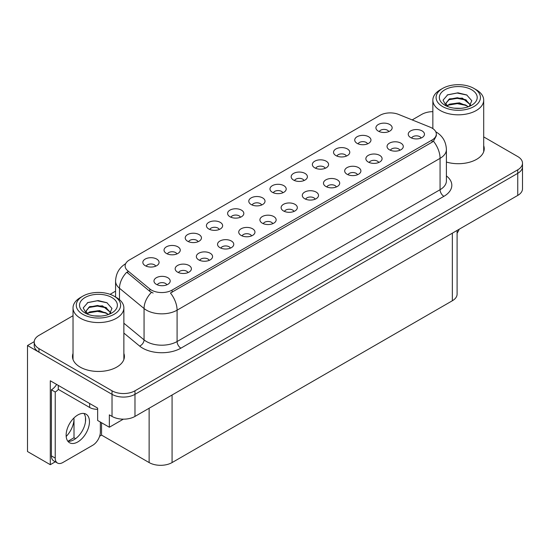 <?xml version="1.0" encoding="UTF-8"?>
<svg xmlns="http://www.w3.org/2000/svg" width="550" height="550" viewBox="0 0 550 550"><rect width="100%" height="100%" fill="white"/><g stroke="black" fill="none" stroke-linecap="round" stroke-linejoin="round"><path stroke-width="0.82" d="M282.844 192.775A4.867 2.812 0 0 0 281.538 191.407A4.867 2.812 0 0 0 276.739 190.692A4.867 2.812 0 0 0 273.343 192.775M283.827 185.666A8.113 4.682 0 0 0 273.433 185.144A8.113 4.682 0 0 0 270.744 190.96A8.113 4.682 0 0 0 272.353 192.287A8.113 4.682 0 0 0 285.443 190.96A8.113 4.682 0 0 0 283.827 185.666M261.656 205.006A4.867 2.812 0 0 0 260.349 203.637A4.867 2.812 0 0 0 255.551 202.923A4.867 2.812 0 0 0 252.154 205.006M262.639 197.897A8.113 4.682 0 0 0 252.244 197.374A8.113 4.682 0 0 0 249.556 203.197A8.113 4.682 0 0 0 251.164 204.518A8.113 4.682 0 0 0 264.254 203.197A8.113 4.682 0 0 0 262.639 197.897M240.467 217.236A4.867 2.812 0 0 0 239.161 215.868A4.867 2.812 0 0 0 234.362 215.16A4.867 2.812 0 0 0 230.966 217.236M241.45 210.127A8.113 4.682 0 0 0 231.055 209.605A8.113 4.682 0 0 0 228.367 215.428A8.113 4.682 0 0 0 229.976 216.755A8.113 4.682 0 0 0 243.066 215.428A8.113 4.682 0 0 0 241.45 210.127M378.723 162.498A4.867 2.812 0 0 0 377.417 161.129A4.867 2.812 0 0 0 372.625 160.421A4.867 2.812 0 0 0 369.229 162.498M379.713 155.389A8.113 4.682 0 0 0 369.318 154.866A8.113 4.682 0 0 0 366.63 160.689A8.113 4.682 0 0 0 368.239 162.016A8.113 4.682 0 0 0 381.322 160.689A8.113 4.682 0 0 0 379.713 155.389M315.157 199.196A4.867 2.812 0 0 0 313.851 197.828A4.867 2.812 0 0 0 309.059 197.12A4.867 2.812 0 0 0 305.663 199.196M316.147 192.087A8.113 4.682 0 0 0 305.752 191.565A8.113 4.682 0 0 0 303.064 197.388A8.113 4.682 0 0 0 304.673 198.715A8.113 4.682 0 0 0 317.756 197.388A8.113 4.682 0 0 0 316.147 192.087M388.788 131.608A4.867 2.812 0 0 0 387.482 130.24A4.867 2.812 0 0 0 382.683 129.525A4.867 2.812 0 0 0 379.287 131.608M389.771 124.499A8.113 4.682 0 0 0 379.376 123.977A8.113 4.682 0 0 0 376.688 129.8A8.113 4.682 0 0 0 378.297 131.12A8.113 4.682 0 0 0 391.387 129.8A8.113 4.682 0 0 0 389.771 124.499M336.346 186.966A4.867 2.812 0 0 0 335.039 185.597A4.867 2.812 0 0 0 330.248 184.883A4.867 2.812 0 0 0 326.851 186.966M337.336 179.857A8.113 4.682 0 0 0 326.941 179.334A8.113 4.682 0 0 0 324.252 185.157A8.113 4.682 0 0 0 325.861 186.478A8.113 4.682 0 0 0 338.944 185.157A8.113 4.682 0 0 0 337.336 179.857M399.912 150.267A4.867 2.812 0 0 0 398.606 148.899A4.867 2.812 0 0 0 393.814 148.184A4.867 2.812 0 0 0 390.418 150.267M400.902 143.158A8.113 4.682 0 0 0 390.507 142.636A8.113 4.682 0 0 0 387.819 148.459A8.113 4.682 0 0 0 389.428 149.779A8.113 4.682 0 0 0 402.511 148.459A8.113 4.682 0 0 0 400.902 143.158M176.901 253.942A4.867 2.812 0 0 0 175.594 252.567A4.867 2.812 0 0 0 170.796 251.859A4.867 2.812 0 0 0 167.399 253.942M177.884 246.826A8.113 4.682 0 0 0 167.489 246.304A8.113 4.682 0 0 0 164.801 252.127A8.113 4.682 0 0 0 166.409 253.454A8.113 4.682 0 0 0 179.499 252.127A8.113 4.682 0 0 0 177.884 246.826M230.409 248.133A4.867 2.812 0 0 0 229.096 246.764A4.867 2.812 0 0 0 224.304 246.049A4.867 2.812 0 0 0 220.907 248.133M231.392 241.024A8.113 4.682 0 0 0 220.997 240.501A8.113 4.682 0 0 0 218.309 246.324A8.113 4.682 0 0 0 219.917 247.644A8.113 4.682 0 0 0 233.001 246.324A8.113 4.682 0 0 0 231.392 241.024M346.411 156.076A4.867 2.812 0 0 0 345.104 154.701A4.867 2.812 0 0 0 340.306 153.993A4.867 2.812 0 0 0 336.909 156.076M347.394 148.961A8.113 4.682 0 0 0 336.999 148.438A8.113 4.682 0 0 0 334.311 154.261A8.113 4.682 0 0 0 335.919 155.588A8.113 4.682 0 0 0 349.009 154.261A8.113 4.682 0 0 0 347.394 148.961M188.031 272.601A4.867 2.812 0 0 0 186.718 271.232A4.867 2.812 0 0 0 181.926 270.518A4.867 2.812 0 0 0 178.53 272.601M189.014 265.485A8.113 4.682 0 0 0 178.619 264.962A8.113 4.682 0 0 0 175.931 270.786A8.113 4.682 0 0 0 177.54 272.113A8.113 4.682 0 0 0 190.623 270.786A8.113 4.682 0 0 0 189.014 265.485M357.534 174.735A4.867 2.812 0 0 0 356.228 173.367A4.867 2.812 0 0 0 351.436 172.652A4.867 2.812 0 0 0 348.04 174.735M358.524 167.619A8.113 4.682 0 0 0 348.129 167.097A8.113 4.682 0 0 0 345.441 172.92A8.113 4.682 0 0 0 347.05 174.247A8.113 4.682 0 0 0 360.133 172.92A8.113 4.682 0 0 0 358.524 167.619M251.591 235.902A4.867 2.812 0 0 0 250.284 234.527A4.867 2.812 0 0 0 245.492 233.819A4.867 2.812 0 0 0 242.096 235.902M252.581 228.786A8.113 4.682 0 0 0 242.186 228.264A8.113 4.682 0 0 0 239.498 234.087A8.113 4.682 0 0 0 241.106 235.414A8.113 4.682 0 0 0 254.189 234.087A8.113 4.682 0 0 0 252.581 228.786M367.599 143.839A4.867 2.812 0 0 0 366.293 142.471A4.867 2.812 0 0 0 361.494 141.762A4.867 2.812 0 0 0 358.098 143.839M368.582 136.73A8.113 4.682 0 0 0 358.188 136.208A8.113 4.682 0 0 0 355.499 142.031A8.113 4.682 0 0 0 357.108 143.358A8.113 4.682 0 0 0 370.198 142.031A8.113 4.682 0 0 0 368.582 136.73M293.968 211.434A4.867 2.812 0 0 0 292.662 210.066A4.867 2.812 0 0 0 287.87 209.351A4.867 2.812 0 0 0 284.474 211.434M294.958 204.325A8.113 4.682 0 0 0 284.563 203.803A8.113 4.682 0 0 0 281.875 209.619A8.113 4.682 0 0 0 283.484 210.946A8.113 4.682 0 0 0 296.567 209.619A8.113 4.682 0 0 0 294.958 204.325M304.033 180.538A4.867 2.812 0 0 0 302.727 179.169A4.867 2.812 0 0 0 297.928 178.461A4.867 2.812 0 0 0 294.532 180.538M305.016 173.429A8.113 4.682 0 0 0 294.621 172.906A8.113 4.682 0 0 0 291.933 178.729A8.113 4.682 0 0 0 293.542 180.056A8.113 4.682 0 0 0 306.632 178.729A8.113 4.682 0 0 0 305.016 173.429M272.779 223.664A4.867 2.812 0 0 0 271.473 222.296A4.867 2.812 0 0 0 266.681 221.581A4.867 2.812 0 0 0 263.285 223.664M273.769 216.556A8.113 4.682 0 0 0 263.374 216.033A8.113 4.682 0 0 0 260.686 221.856A8.113 4.682 0 0 0 262.295 223.176A8.113 4.682 0 0 0 275.378 221.856A8.113 4.682 0 0 0 273.769 216.556M209.22 260.363A4.867 2.812 0 0 0 207.907 258.995A4.867 2.812 0 0 0 203.115 258.287A4.867 2.812 0 0 0 199.719 260.363M210.203 253.254A8.113 4.682 0 0 0 199.808 252.732A8.113 4.682 0 0 0 197.12 258.555A8.113 4.682 0 0 0 198.729 259.882A8.113 4.682 0 0 0 211.812 258.555A8.113 4.682 0 0 0 210.203 253.254M325.222 168.307A4.867 2.812 0 0 0 323.916 166.939A4.867 2.812 0 0 0 319.117 166.224A4.867 2.812 0 0 0 315.721 168.307M326.205 161.198A8.113 4.682 0 0 0 315.81 160.676A8.113 4.682 0 0 0 313.122 166.499A8.113 4.682 0 0 0 314.731 167.819A8.113 4.682 0 0 0 327.821 166.499A8.113 4.682 0 0 0 326.205 161.198M166.843 284.831A4.867 2.812 0 0 0 165.529 283.463A4.867 2.812 0 0 0 160.738 282.748A4.867 2.812 0 0 0 157.341 284.831M167.826 277.722A8.113 4.682 0 0 0 157.431 277.2A8.113 4.682 0 0 0 154.743 283.023A8.113 4.682 0 0 0 156.351 284.343A8.113 4.682 0 0 0 169.434 283.023A8.113 4.682 0 0 0 167.826 277.722M219.278 229.474A4.867 2.812 0 0 0 217.972 228.106A4.867 2.812 0 0 0 213.173 227.391A4.867 2.812 0 0 0 209.777 229.474M220.261 222.365A8.113 4.682 0 0 0 209.866 221.843A8.113 4.682 0 0 0 207.178 227.659A8.113 4.682 0 0 0 208.787 228.986A8.113 4.682 0 0 0 221.877 227.659A8.113 4.682 0 0 0 220.261 222.365M198.089 241.704A4.867 2.812 0 0 0 196.783 240.336A4.867 2.812 0 0 0 191.984 239.628A4.867 2.812 0 0 0 188.588 241.704M199.072 234.596A8.113 4.682 0 0 0 188.678 234.073A8.113 4.682 0 0 0 185.989 239.896A8.113 4.682 0 0 0 187.598 241.223A8.113 4.682 0 0 0 200.688 239.896A8.113 4.682 0 0 0 199.072 234.596M421.101 138.036A4.867 2.812 0 0 0 419.794 136.661A4.867 2.812 0 0 0 415.002 135.953A4.867 2.812 0 0 0 411.606 138.036M422.091 130.921A8.113 4.682 0 0 0 411.696 130.398A8.113 4.682 0 0 0 409.007 136.221A8.113 4.682 0 0 0 410.616 137.548A8.113 4.682 0 0 0 423.699 136.221A8.113 4.682 0 0 0 422.091 130.921M155.712 266.173A4.867 2.812 0 0 0 154.406 264.804A4.867 2.812 0 0 0 149.607 264.089A4.867 2.812 0 0 0 146.211 266.173M156.695 259.064A8.113 4.682 0 0 0 146.3 258.541A8.113 4.682 0 0 0 143.612 264.364A8.113 4.682 0 0 0 145.221 265.684A8.113 4.682 0 0 0 158.311 264.364A8.113 4.682 0 0 0 156.695 259.064M432.039 128.095A14.602 8.429 0 0 0 430.086 127.153L398.592 114.421A14.602 8.429 0 0 0 379.892 115.363L129.408 259.978A14.602 8.429 0 0 0 125.125 265.939A14.602 8.429 0 0 0 127.772 270.779L149.82 288.963A14.602 8.429 0 0 0 172.109 290.084L432.039 140.023A14.602 8.429 0 0 0 436.315 134.056A14.602 8.429 0 0 0 432.039 128.095M34.231 341.646L27.5 345.538L112.028 394.336A16.225 9.371 0 0 0 134.977 394.336L517.749 173.339A16.225 9.371 0 0 0 522.5 166.719A16.225 9.371 0 0 1 517.749 173.339L134.977 394.336A16.225 9.371 0 0 1 112.028 394.336L38.974 352.158A16.225 9.371 0 0 1 34.224 345.538L34.224 342.004A16.225 9.371 0 0 0 38.974 348.624L112.028 390.803A16.225 9.371 0 0 0 134.977 390.803L517.749 169.812A16.225 9.371 0 0 0 522.5 163.185A16.225 9.371 0 0 0 517.749 156.558L483.697 136.902M55.309 461.794L50.297 464.688L50.297 380.779L97.646 408.114L97.646 420.482L109.347 427.24L109.347 414.872L112.028 416.419A16.225 9.371 0 0 0 134.977 416.419L517.749 195.422A16.225 9.371 0 0 0 522.5 188.801L522.5 163.185M123.338 419.162L109.347 427.24M50.297 464.688L27.5 451.529L27.5 345.538M457.098 230.443L457.098 294.133A16.225 9.371 180 0 1 452.348 300.754L172.074 462.571A16.225 9.371 180 0 1 149.126 462.571L101.544 435.098L101.544 422.73M85.484 421.774L85.484 417.422M101.544 435.098L99.632 436.205M67.932 441.258L74.009 437.752L75.577 438.652M66.186 436.459A17.311 9.996 120 0 0 74.009 418.756L73.466 418.447M74.009 437.752L74.009 418.756M73.026 353.423A25.96 14.988 0 0 0 72.483 356.462A25.96 14.988 0 0 0 80.087 367.063A25.96 14.988 0 0 0 108.384 370.315A25.96 14.988 0 0 0 124.41 356.462A25.96 14.988 0 0 0 123.867 353.423M73.026 356.957A25.96 14.988 0 0 0 72.669 358.229M436.315 134.056L436.315 135.85L433.455 141.192L432.039 142.223L170.466 293.026A18.934 10.931 60 0 1 177.086 310.179A21.636 12.492 180 0 1 146.486 310.179A21.636 12.492 180 0 1 144.059 308.516L119.488 288.255A21.636 12.492 180 0 1 115.576 281.091L115.576 297.014M153.099 293.026L149.82 291.369L126.789 272.188A18.934 12.664 129.5 0 0 119.488 288.255L119.488 299.647M446.408 162.051A25.96 14.988 0 0 0 484.234 148.72A25.96 14.988 0 0 0 483.697 145.674M432.85 111.643A16.225 9.371 0 0 0 421.747 114.386L412.177 119.914M115.576 291.149L110.069 294.332M73.026 315.714L38.974 335.376A16.225 9.371 0 0 0 34.224 342.004M124.231 358.229A25.96 14.988 0 0 0 123.867 356.957M484.055 150.487A25.96 14.988 0 0 0 483.697 149.208M459.181 229.233A10.821 6.242 -60 0 1 457.098 233.159M77.797 441.925A16.5 9.522 120 0 0 88.571 427.384A16.5 9.522 120 0 0 86.041 414.164A16.5 9.522 120 0 0 77.797 414.982A16.5 9.522 120 0 0 67.017 429.522A16.5 9.522 120 0 0 69.547 442.736A16.5 9.522 120 0 0 77.797 441.925M83.909 413.449A16.5 9.522 -60 0 1 84.15 426.938A16.5 9.522 -60 0 1 73.968 439.711A16.5 9.522 -60 0 1 67.856 441.244M100.361 422.049L100.361 432.032A10.821 6.242 -60 0 1 92.709 445.28L62.879 462.502A10.821 6.242 -60 0 1 57.468 463.038A10.821 6.242 -60 0 1 55.227 458.088L55.227 392.019L51.404 389.812A10.821 6.242 120 0 0 56.616 384.429M58.376 389.421A10.821 6.242 -60 0 1 55.227 392.019M57.468 463.038L53.646 460.831A10.821 6.242 -60 0 1 51.404 455.881L51.404 389.812M89.65 403.501L89.65 407.474A10.821 6.242 0 0 0 97.646 409.303M58.286 385.392L58.286 389.366L89.65 407.474M460.735 108.329L454.08 108.151M455.964 108.336L458.824 108.419M468.545 106.672L459.429 102.829L449.481 104.156L446.985 105.923M468.27 106.769L465.568 104.968L457.291 103.029L449.158 104.679M470.628 104.981L462.351 98.099L449.474 98.856L445.837 103.276L447.638 106.535M445.837 103.434L449.481 99.213L457.332 97.728L465.644 99.708L470.566 105.057M447.157 106.102L449.288 104.61M476.252 89.76L473.956 88.44A22.179 12.801 180 0 1 473.956 106.542A22.179 12.801 180 0 1 442.592 106.542A22.179 12.801 180 0 1 442.592 88.44A22.179 12.801 180 0 1 473.956 88.44L476.252 89.76A25.424 14.678 180 0 1 483.697 100.141A25.424 14.678 180 0 1 476.252 110.522A25.424 14.678 180 0 1 440.296 110.522A25.424 14.678 180 0 1 432.85 100.141A25.424 14.678 180 0 1 440.296 89.76L442.592 88.44M444.888 89.76A18.934 10.931 180 0 1 471.659 89.76A18.934 10.931 180 0 1 471.659 105.222A18.934 10.931 180 0 1 444.888 105.222A18.934 10.931 180 0 1 444.888 89.76M469.274 106.391L471.79 100.698L466.716 94.958L457.964 92.826L447.693 94.806L443.046 100.169L446.181 105.902M466.524 100.189L457.229 98.333L448.394 99.818M466.95 95.074L457.126 93.032L447.466 94.923M466.503 105.483L457.256 103.634L448.381 105.126M100.904 316.071L94.249 315.893M96.14 316.085L99 316.161M108.721 314.414L99.605 310.571L89.65 311.905L87.161 313.665M108.446 314.518L105.744 312.716L97.467 310.778L89.327 312.421M110.804 312.73L102.527 305.841L89.65 306.597L86.006 311.018L87.808 314.277M86.013 311.183L89.437 307.065L97.508 305.47L105.82 307.45L110.743 312.806M87.333 313.844L89.458 312.352M116.421 297.509L114.132 296.182A22.179 12.801 180 0 1 114.132 314.291A22.179 12.801 180 0 1 82.768 314.291A22.179 12.801 180 0 1 82.768 296.182A22.179 12.801 180 0 1 114.132 296.182L116.421 297.509A25.424 14.678 180 0 1 123.867 307.883A25.424 14.678 180 0 1 116.421 318.264A25.424 14.678 180 0 1 80.472 318.264A25.424 14.678 180 0 1 73.026 307.883A25.424 14.678 180 0 1 80.472 297.509L82.768 296.182M85.064 297.509A18.934 10.931 180 0 1 111.836 297.509A18.934 10.931 180 0 1 111.836 312.964A18.934 10.931 180 0 1 85.064 312.964A18.934 10.931 180 0 1 85.064 297.509M109.443 314.132L111.966 308.447L106.892 302.699L98.134 300.568L87.869 302.548L83.222 307.911L86.357 313.644M106.7 307.938L97.398 306.082L88.564 307.56M107.126 302.823L97.295 300.774L87.636 302.665M106.679 313.225L97.433 311.376L88.557 312.868M517.749 195.422L517.749 169.812M134.977 416.419L134.977 390.803M112.028 416.419L112.028 390.803M172.074 462.571L172.074 394.996M452.348 300.754L452.348 233.186M149.126 462.571L149.126 408.244M127.772 270.779L127.772 273.185M149.82 288.963L149.82 291.369M172.109 290.084L172.109 292.291M432.039 140.023L432.039 142.223M446.408 175.917A27.046 15.613 180 0 1 443.891 196.329L180.909 348.164A5.411 3.121 60 0 1 177.086 341.536L440.069 189.702A21.636 12.492 0 0 0 446.408 180.874L446.408 149.517A21.636 12.492 180 0 1 440.069 158.345A18.934 10.931 -120 0 0 433.455 141.192M180.909 348.164A27.046 15.613 180 0 1 142.663 348.164A27.046 15.613 180 0 1 139.631 346.074L123.867 333.08M151.436 292.373A18.934 12.664 129.5 0 0 144.059 308.516L144.059 339.873A21.636 12.492 0 0 0 146.486 341.536A21.636 12.492 0 0 0 177.086 341.536L177.086 310.179L440.069 158.345L440.069 189.702A5.411 3.121 60 0 0 443.891 196.329M38.974 348.624L38.974 352.158M123.867 323.221L144.059 339.873A5.411 3.616 -50.5 0 1 139.631 346.074M55.227 458.088L51.404 455.881M446.408 149.517C446.036 141.735 442.619 135.905 436.15 132.014L435.786 131.814M125.833 263.587C119.364 267.472 115.94 273.309 115.576 281.091M432.85 128.611L432.85 100.141M465.644 99.715L466.077 99.935M447.15 95.081L447.693 94.806M483.697 151.766L483.697 100.141M73.026 359.507L73.026 307.883M105.813 307.457L106.253 307.677M87.319 302.823L87.869 302.548M123.867 359.507L123.867 307.883"/></g></svg>

